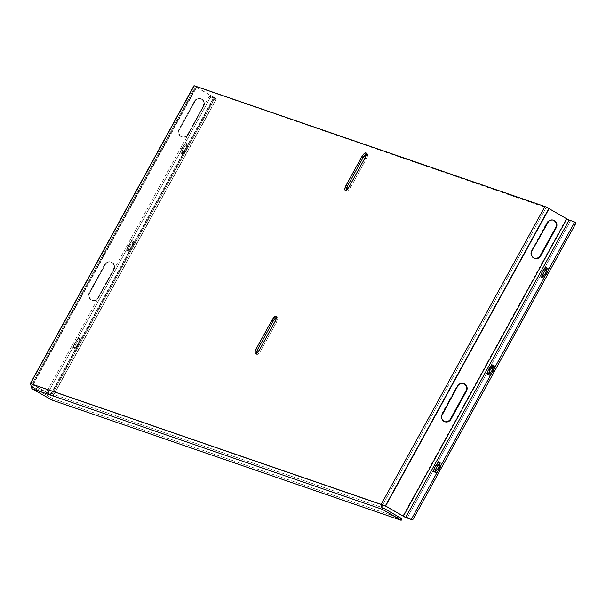 <?xml version="1.0" encoding="UTF-8"?>
<svg xmlns="http://www.w3.org/2000/svg" width="606" height="606" viewBox="0 0 606 606"><rect width="100%" height="100%" fill="white"/><g stroke="black" fill="none" stroke-linecap="round" stroke-linejoin="round"><path stroke-width="0.45" stroke-dasharray="3.03 2.27" d="M79.644 344.45A5.53 1.757 -60.1 0 0 80.712 339.08A5.53 1.757 -60.1 0 0 76.273 343.291L74.917 342.511A5.53 1.757 119.9 0 1 79.363 338.3A5.53 1.757 119.9 0 1 78.295 343.678L79.644 344.45L81.06 339.625L80.234 339.012L78.03 340.701L75.78 344.246L74.803 347.571L75.296 348.715L76.144 348.564L79.644 344.45L78.295 343.678L79.712 338.845L78.886 338.231L77.879 338.746L74.432 343.466L73.531 346.109L73.667 347.73L75.333 347.443L78.295 343.678A5.53 1.757 119.9 0 1 73.849 347.889A5.53 1.757 119.9 0 1 74.917 342.511L76.273 343.291A5.53 1.757 -60.1 0 0 75.197 348.67A5.53 1.757 -60.1 0 0 79.644 344.45M186.724 149.667A5.53 1.757 -60.1 0 0 187.799 144.289A5.53 1.757 -60.1 0 0 183.353 148.508L182.005 147.728A5.53 1.757 119.9 0 1 186.443 143.516A5.53 1.757 119.9 0 1 185.375 148.887L186.724 149.667L188.14 144.842L187.701 144.251L186.853 144.395L184.497 146.697L182.467 150.402L181.936 153.333L182.762 153.947L183.762 153.432L186.724 149.667L185.375 148.887L186.572 146.107L186.625 143.675L185.966 143.448L184.375 144.478L181.512 148.682L180.611 151.318L180.747 152.939L182.414 152.659L185.375 148.887A5.53 1.757 119.9 0 1 180.929 153.106A5.53 1.757 119.9 0 1 182.005 147.728L183.353 148.508A5.53 1.757 -60.1 0 0 182.285 153.879A5.53 1.757 -60.1 0 0 186.724 149.667M133.184 247.059A5.53 1.757 -60.1 0 0 134.259 241.688A5.53 1.757 -60.1 0 0 129.813 245.9L128.457 245.119A5.53 1.757 119.9 0 1 132.903 240.908A5.53 1.757 119.9 0 1 131.835 246.286L133.184 247.059L134.6 242.233L134.161 241.642L133.312 241.786L130.957 244.089L128.919 247.793L128.396 250.725L129.214 251.338L130.222 250.823L133.184 247.059L131.835 246.286L133.252 241.453L132.426 240.84L131.419 241.355L127.972 246.074L127.071 248.71L127.207 250.339L128.873 250.051L131.835 246.286A5.53 1.757 119.9 0 1 127.389 250.498A5.53 1.757 119.9 0 1 128.457 245.119L129.813 245.9A5.53 1.757 -60.1 0 0 128.737 251.278A5.53 1.757 -60.1 0 0 133.184 247.059M435.108 471.642L435.593 472.786L436.441 472.635L439.941 468.521L438.592 467.749L439.941 468.521A5.53 1.757 -60.1 0 0 441.017 463.151A5.53 1.757 -60.1 0 0 440.047 463.257M542.188 276.859L542.4 277.79L543.529 277.851L547.029 273.738L545.673 272.958L547.029 273.738A5.53 1.757 -60.1 0 0 548.097 268.36A5.53 1.757 -60.1 0 0 547.135 268.473L546.612 268.814M488.648 374.25L489.133 375.387L489.981 375.243L493.481 371.13L492.133 370.357L493.481 371.13A5.53 1.757 -60.1 0 0 494.557 365.759A5.53 1.757 -60.1 0 0 493.595 365.865M194.087 85.825L196.617 87.279L33.141 384.636L31.792 384.393L382.522 505.169L546.279 207.297L544.93 206.517L566.337 218.69L402.861 516.047L566.337 218.69L566.837 218.864L548.597 208.487L549.097 208.653L548.597 208.487L385.121 505.843L548.597 208.487L195.549 86.522L31.792 384.393L382.522 505.169L546.279 207.297L194.2 85.741L195.549 86.522L31.792 384.393L30.444 383.613L31.792 384.393L32.671 387.226L31.792 384.393L33.141 384.636L50.874 394.839L33.141 384.636L196.617 87.279L214.35 97.483L50.874 394.839L32.641 384.462L196.109 87.105L213.85 97.308L50.374 394.665L30.323 383.515M535.181 258.482L533.303 257.868L531.303 255.679L530.795 253.687L531.485 250.664L547.521 221.698L550.043 219.993L552.021 219.796L553.899 220.41M445.395 421.799L442.713 420.609L441.516 418.996L441.047 415.966L441.698 413.989L457.735 385.015L460.257 383.31L462.234 383.121L464.113 383.727M203.237 106.232L203.927 103.209L203.419 101.225L202.222 99.611L200.51 98.626L198.541 98.414L195.768 99.581L178.997 129.29L178.353 131.267L178.467 133.335L180.012 135.903L181.732 136.895L183.694 137.107L185.618 136.509L187.201 135.206L203.237 106.232L203.737 106.406L204.154 105.444L204.427 103.384L203.927 101.391L201.919 99.202L200.041 98.589L198.056 98.786L195.541 100.49L179.081 130.419L178.967 133.502L179.838 135.335L181.323 136.661L184.194 137.274L186.966 136.108L203.737 106.406L188.284 134.517A5.34 5.06 -71 0 1 182.156 137.039A5.34 5.06 -71 0 1 179.505 129.457L194.958 101.353L194.45 101.179L178.997 129.29L179.505 129.457L178.997 129.29A5.34 5.06 109 0 0 181.656 136.865A5.34 5.06 109 0 0 187.784 134.343L188.284 134.517L187.784 134.343L203.237 106.232A5.34 5.06 109 0 0 200.586 98.649A5.34 5.06 109 0 0 194.45 101.179L194.958 101.353A5.34 5.06 -71 0 1 201.086 98.823A5.34 5.06 -71 0 1 203.737 106.406L203.237 106.232M113.451 269.549L114.14 266.526L113.64 264.542L112.436 262.936L110.724 261.943L108.754 261.731L105.982 262.898L89.211 292.607L88.567 294.592L88.681 296.652L90.226 299.228L91.945 300.212L93.907 300.425L95.831 299.834L97.414 298.523L113.451 269.549L113.951 269.723L114.367 268.761L114.64 266.701L114.14 264.716L112.133 262.519L110.254 261.913L108.269 262.103L105.755 263.807L89.302 293.743L89.188 296.826L90.733 299.402L92.445 300.387L94.415 300.599L97.18 299.432L113.951 269.723L98.498 297.834A5.34 5.06 -71 0 1 92.37 300.356A5.34 5.06 -71 0 1 89.718 292.781L105.171 264.67L104.664 264.496L89.211 292.607L89.718 292.781L89.211 292.607A5.34 5.06 109 0 0 91.87 300.19A5.34 5.06 109 0 0 97.998 297.66L98.498 297.834L97.998 297.66L113.451 269.549A5.34 5.06 109 0 0 110.8 261.974A5.34 5.06 109 0 0 104.664 264.496L105.171 264.67A5.34 5.06 -71 0 1 111.299 262.148A5.34 5.06 -71 0 1 113.951 269.723L113.451 269.549M276.086 317.446L277.419 316.968L277.896 318.067L276.48 322.21L260.497 351.215L257.648 354.29L256.558 354.23L256.361 353.328M365.873 154.129L366.842 153.629L367.637 154.219L366.736 157.961L350.813 186.996L347.958 190.632L346.617 191.11L346.14 190.011M31.883 388.658L32.671 387.226L383.045 507.873L32.671 387.226L52.73 398.619L401.846 518.834L401.058 520.274L401.846 518.834L52.73 398.619L51.942 400.051L52.73 398.619L32.671 387.226L31.883 388.658M49.624 398.869L50.412 397.43L49.624 398.869M194.034 85.704L196.109 87.105L32.641 384.462L30.444 383.613M196.617 87.279L214.35 97.483L196.617 87.279M195.443 86.499L31.792 384.393M553.316 220.13A5.34 5.06 109 0 0 546.938 222.561L547.438 222.728L546.938 222.561L531.485 250.664A5.34 5.06 109 0 0 534.386 258.323M531.985 250.839L531.485 250.664L531.985 250.839M463.529 383.446A5.34 5.06 109 0 0 457.151 385.878L457.651 386.052L457.151 385.878L441.698 413.989A5.34 5.06 109 0 0 444.607 421.647M442.198 414.163L441.698 413.989L442.198 414.163M346.14 190.163A5.34 1.697 -60.1 0 0 346.518 191.064A5.34 1.697 -60.1 0 0 350.813 186.996L349.465 186.216L350.813 186.996L366.266 158.886L364.918 158.113L366.266 158.886A5.34 1.697 -60.1 0 0 367.304 153.697A5.34 1.697 -60.1 0 0 366.327 153.826M256.361 353.48A5.34 1.697 -60.1 0 0 256.732 354.389A5.34 1.697 -60.1 0 0 261.027 350.313L259.679 349.541L261.027 350.313L276.48 322.21L275.132 321.43L276.48 322.21A5.34 1.697 -60.1 0 0 277.518 317.014A5.34 1.697 -60.1 0 0 276.541 317.143M216.266 98.846L213.85 97.308L216.463 98.876L214.35 97.483L50.874 394.839L52.79 396.203L50.374 394.665L52.995 396.233L216.266 98.846L209.896 96.339L215.024 98.081L213.85 97.308L50.374 394.665L51.442 395.423L214.91 98.066L216.266 98.846L52.79 396.203L47.776 394.476L52.79 396.203L47.669 394.4L48.139 392.461L209.638 98.695L211.108 97.111L216.266 98.846M208.282 97.922L209.759 96.331L214.91 98.066L51.442 395.423L46.427 393.695L46.783 391.681L208.282 97.922L209.638 98.695L48.139 392.461L46.783 391.681L208.282 97.922A2.053 0.651 119.9 0 1 209.896 96.339L211.252 97.119A2.053 0.651 -60.1 0 0 209.638 98.695L208.282 97.922M566.337 218.69L570.504 220.826L569.155 220.046L570.504 220.826L407.027 518.183L570.504 220.826L575.518 222.553L566.337 218.69M574.238 221.819L575.624 222.629M435.108 471.847A5.53 1.757 -60.1 0 0 435.494 472.741A5.53 1.757 -60.1 0 0 439.941 468.521L441.403 464.241L440.918 463.105L439.532 463.598M542.188 277.063A5.53 1.757 -60.1 0 0 542.582 277.949A5.53 1.757 -60.1 0 0 547.029 273.738L548.491 269.458L548.278 268.526L547.15 268.466M488.648 374.455A5.53 1.757 -60.1 0 0 489.034 375.349A5.53 1.757 -60.1 0 0 493.481 371.13L494.943 366.85L494.458 365.713L493.072 366.206M46.783 391.681L48.139 392.461A2.053 0.651 -60.1 0 0 47.738 394.461A2.053 0.651 -60.1 0 0 47.776 394.476L46.427 393.695A2.053 0.651 119.9 0 1 46.389 393.68A2.053 0.651 119.9 0 1 46.783 391.681M80.712 339.08L79.363 338.3M187.799 144.289L186.443 143.516M134.259 241.688L132.903 240.908M441.017 463.151L439.661 462.37M548.097 268.36L546.748 267.587M494.557 365.759L493.201 364.979M31.762 384.075L33.133 384.636M181.656 136.865L182.156 137.039M200.586 98.649L201.086 98.823M553.573 220.205L553.066 220.031M534.636 258.421L534.136 258.247M91.87 300.19L92.37 300.356M110.8 261.974L111.299 262.148M463.787 383.522L463.287 383.356M444.849 421.738L444.349 421.564M365.948 152.917L367.304 153.697M345.17 190.292L346.518 191.064M276.169 316.234L277.518 317.014M255.384 353.609L256.732 354.389M216.463 98.876L52.995 396.233M215.024 98.081L51.548 395.445M489.034 375.349L487.686 374.569M542.582 277.949L541.226 277.177M435.494 472.741L434.146 471.96M128.737 251.278L127.389 250.498M182.285 153.879L180.929 153.106M75.197 348.67L73.849 347.889M46.389 393.68L47.738 394.461"/><path stroke-width="0.91" d="M440.047 463.257A5.53 1.757 -60.1 0 0 436.57 467.362L435.214 466.582A5.53 1.757 119.9 0 1 439.661 462.37A5.53 1.757 119.9 0 1 438.592 467.749L440.009 462.916L439.183 462.302L438.176 462.817L434.729 467.537L433.828 470.18L433.964 471.801L435.631 471.513L438.592 467.749A5.53 1.757 119.9 0 1 434.146 471.96A5.53 1.757 119.9 0 1 435.214 466.582L436.57 467.362L435.153 472.195M542.188 277.063A5.53 1.757 -60.1 0 1 543.65 272.579L547.15 268.466A5.53 1.757 -60.1 0 0 543.65 272.579L542.302 271.799A5.53 1.757 119.9 0 1 546.748 267.587A5.53 1.757 119.9 0 1 545.673 272.958L547.089 268.132L546.264 267.519L544.673 268.549L541.809 272.753L540.916 275.389L541.044 277.01L541.703 277.237L543.302 276.215L545.673 272.958A5.53 1.757 119.9 0 1 541.226 277.177A5.53 1.757 119.9 0 1 542.302 271.799L543.65 272.579L542.234 277.404M493.595 365.865A5.53 1.757 -60.1 0 0 490.11 369.971L488.754 369.19A5.53 1.757 119.9 0 1 493.201 364.979A5.53 1.757 119.9 0 1 492.133 370.357L493.549 365.524L492.723 364.91L491.716 365.426L488.269 370.145L487.368 372.781L487.504 374.41L489.171 374.122L492.133 370.357A5.53 1.757 119.9 0 1 487.686 374.569A5.53 1.757 119.9 0 1 488.754 369.19L490.11 369.971L488.694 374.796M549.097 208.653L566.837 218.864L549.097 208.653L385.621 506.018L403.361 516.221L566.837 218.864L569.155 220.046L566.837 218.864L403.361 516.221L385.121 505.843L405.338 517.403L403.361 516.221L412.042 519.91L403.361 516.221L385.121 505.843L385.621 506.018L549.097 208.653L544.93 206.517L194.2 85.741L30.444 383.613L381.174 504.389L544.93 206.517L549.097 208.653M553.899 220.41L555.384 221.735L556.255 223.569L556.369 225.629L555.725 227.614L556.225 227.788L540.772 255.891A5.34 5.06 -71 0 1 534.636 258.421A5.34 5.06 -71 0 1 531.985 250.839L548.756 221.137L550.543 220.167L552.528 219.97L555.21 221.167L556.406 222.773L556.914 224.765L556.225 227.788L540.181 256.755L537.666 258.459L535.681 258.656L533.81 258.042L532.326 256.717L531.454 254.884L531.568 251.801L547.438 222.728A5.34 5.06 -71 0 1 553.573 220.205A5.34 5.06 -71 0 1 556.225 227.788L555.725 227.614L539.681 256.588L537.166 258.285L535.181 258.482M464.113 383.727L465.597 385.052L466.468 386.886L466.582 388.954L465.938 390.931L466.438 391.105L450.985 419.216A5.34 5.06 -71 0 1 444.849 421.738A5.34 5.06 -71 0 1 442.198 414.163L458.242 385.189L460.757 383.484L462.742 383.295L464.613 383.901L466.097 385.227L466.968 387.06L466.855 390.143L450.985 419.216L448.819 421.382L446.895 421.981L444.925 421.761L442.539 420.041L441.668 418.208L441.547 416.14L457.651 386.052A5.34 5.06 -71 0 1 463.787 383.522A5.34 5.06 -71 0 1 466.438 391.105L465.938 390.931L449.894 419.905L448.319 421.215L445.395 421.799M256.399 353.859L257.77 349.192L273.223 321.082L276.601 317.112M346.185 190.542L347.556 185.875L363.009 157.765L366.388 153.795M276.541 317.143A5.34 1.697 -60.1 0 0 273.223 321.082L271.874 320.309A5.34 1.697 119.9 0 1 276.169 316.234A5.34 1.697 119.9 0 1 275.132 321.43L259.679 349.541A5.34 1.697 119.9 0 1 255.384 353.609A5.34 1.697 119.9 0 1 256.421 348.412L272.405 319.407L274.73 316.673L276.071 316.196L276.472 317.961L275.601 320.506L259.679 349.541L257.383 352.677L255.474 353.654L255.081 351.889L256.421 348.412L257.77 349.192A5.34 1.697 -60.1 0 0 256.361 353.48M366.327 153.826A5.34 1.697 -60.1 0 0 363.009 157.765L361.661 156.984L363.948 153.848L365.857 152.871L366.259 154.636L364.918 158.113L348.927 187.118L346.602 189.86L345.261 190.329L344.791 189.231L345.731 186.019L361.661 156.984A5.34 1.697 119.9 0 1 365.948 152.917A5.34 1.697 119.9 0 1 364.918 158.113L349.465 186.216A5.34 1.697 119.9 0 1 345.17 190.292A5.34 1.697 119.9 0 1 346.208 185.095L347.556 185.875A5.34 1.697 -60.1 0 0 346.14 190.163M30.323 383.515L193.996 85.711L544.93 206.517L381.174 504.389L385.621 506.018L30.444 383.613L31.883 388.658L382.257 509.313L381.174 504.389L382.257 509.313L399.998 519.516L400.786 518.085L383.045 507.873L382.257 509.313L31.883 388.658L51.942 400.051L401.058 520.274L382.257 509.313L383.045 507.873L382.522 505.169L385.121 505.843L382.522 505.169L383.045 507.873L400.786 518.085L399.998 519.516L401.172 520.296L51.942 400.051L31.883 388.658L30.444 383.613L194.087 85.825M401.172 520.296L401.937 518.857M401.96 518.85L400.786 518.085L401.96 518.857M534.386 258.323A5.34 5.06 109 0 0 540.272 255.724L540.772 255.891L540.272 255.724L555.725 227.614A5.34 5.06 109 0 0 553.316 220.13M444.607 421.647A5.34 5.06 109 0 0 450.485 419.041L450.985 419.216L450.485 419.041L465.938 390.931A5.34 5.06 109 0 0 463.529 383.446M363.009 157.765L347.556 185.875L346.208 185.095L361.661 156.984L363.009 157.765M273.223 321.082L257.77 349.192L256.421 348.412L271.874 320.309L273.223 321.082M574.2 221.796A2.053 0.651 119.9 0 0 574.17 221.773L569.155 220.046L405.679 517.41L412.042 519.91A2.053 0.651 -60.1 0 0 413.656 518.335L412.042 519.91L405.679 517.41L569.155 220.046L574.17 221.773L573.806 223.788L412.307 517.554L410.694 519.137A2.053 0.651 119.9 0 0 412.307 517.554L413.656 518.335L575.155 224.568L413.656 518.335L412.307 517.554L573.806 223.788L575.155 224.568L573.806 223.788A2.053 0.651 119.9 0 0 574.2 221.796L575.556 222.569A2.053 0.651 -60.1 0 0 575.518 222.553L575.155 224.568A2.053 0.651 -60.1 0 0 575.556 222.569M440.07 463.249L436.57 467.362A5.53 1.757 -60.1 0 0 435.108 471.847M493.61 365.857L490.11 369.971A5.53 1.757 -60.1 0 0 488.648 374.455M575.518 222.553L574.238 221.819M553.573 220.205L553.066 220.031M463.787 383.522L463.287 383.356"/></g></svg>

